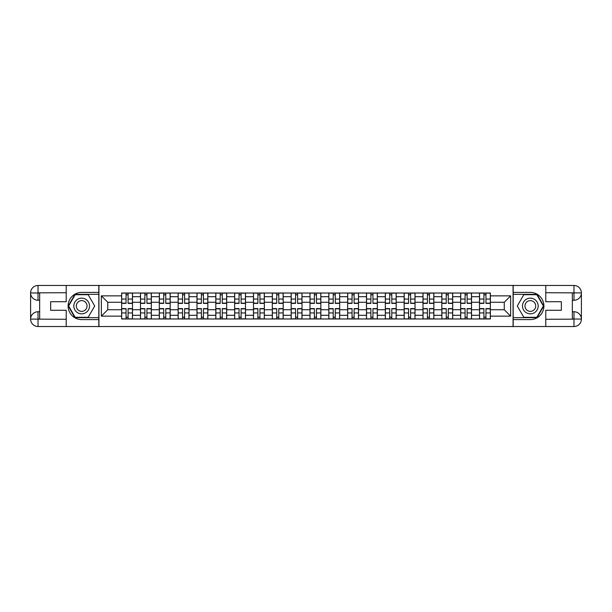<?xml version="1.0" encoding="UTF-8"?>
<svg xmlns="http://www.w3.org/2000/svg" width="612" height="612" viewBox="0 0 612 612"><rect width="100%" height="100%" fill="white"/><g stroke="black" fill="none" stroke-linecap="round" stroke-linejoin="round"><path stroke-width="0.92" d="M62.959 326.525L549.041 326.525M549.041 285.475L62.959 285.475M140.469 318.982L140.469 296.705L132.498 296.705L132.498 318.982M132.498 296.705L132.498 293.018M140.469 296.705L140.469 293.018M151.34 293.018L151.34 318.982M159.304 318.982L159.304 293.018M170.174 293.018L170.174 318.982M178.138 318.982L178.138 293.018M189.009 293.018L189.009 318.982M196.972 318.982L196.972 293.018M207.843 293.018L207.843 318.982M215.807 318.982L215.807 293.018M226.677 293.018L226.677 318.982M234.648 318.982L234.648 293.018M245.511 293.018L245.511 318.982M253.483 318.982L253.483 293.018M264.346 293.018L264.346 318.982M272.317 318.982L272.317 293.018M283.18 293.018L283.18 318.982M291.151 318.982L291.151 293.018M302.014 293.018L302.014 318.982M309.986 318.982L309.986 293.018M320.849 293.018L320.849 318.982M328.82 318.982L328.82 293.018M339.683 293.018L339.683 318.982M347.654 318.982L347.654 293.018M358.517 293.018L358.517 318.982M366.489 318.982L366.489 293.018M377.352 293.018L377.352 318.982M385.323 318.982L385.323 293.018M396.193 293.018L396.193 318.982M404.157 318.982L404.157 293.018M415.028 293.018L415.028 318.982M422.991 318.982L422.991 293.018M433.862 293.018L433.862 318.982M441.826 318.982L441.826 293.018M452.696 293.018L452.696 318.982M460.66 318.982L460.66 293.018M471.531 293.018L471.531 318.982M479.502 318.982L479.502 293.018M479.502 309.741L471.531 309.741M460.66 309.741L452.696 309.741M441.826 309.741L433.862 309.741M422.991 309.741L415.028 309.741M404.157 309.741L396.193 309.741M385.323 309.741L377.352 309.741M366.489 309.741L358.517 309.741M347.654 309.741L339.683 309.741M328.82 309.741L320.849 309.741M309.986 309.741L302.014 309.741M291.151 309.741L283.18 309.741M272.317 309.741L264.346 309.741M253.483 309.741L245.511 309.741M234.648 309.741L226.677 309.741M215.807 309.741L207.843 309.741M196.972 309.741L189.009 309.741M178.138 309.741L170.174 309.741M159.304 309.741L151.34 309.741M140.469 309.741L132.498 309.741M479.502 302.259L471.531 302.259M460.66 302.259L452.696 302.259M441.826 302.259L433.862 302.259M422.991 302.259L415.028 302.259M404.157 302.259L396.193 302.259M385.323 302.259L377.352 302.259M366.489 302.259L358.517 302.259M347.654 302.259L339.683 302.259M328.82 302.259L320.849 302.259M309.986 302.259L302.014 302.259M291.151 302.259L283.18 302.259M272.317 302.259L264.346 302.259M253.483 302.259L245.511 302.259M234.648 302.259L226.677 302.259M215.807 302.259L207.843 302.259M196.972 302.259L189.009 302.259M178.138 302.259L170.174 302.259M159.304 302.259L151.34 302.259M140.469 302.259L132.498 302.259M107.75 309.741L121.635 309.741L121.635 302.259L107.75 302.259L107.75 309.741L101.355 316.144L101.355 295.856L121.635 295.856L121.635 302.259M490.365 302.259L490.365 309.741L504.25 309.741L504.25 302.259L490.365 302.259L490.365 293.018L121.635 293.018L121.635 295.856M490.365 295.856L510.645 295.856L510.645 316.144L490.365 316.144L490.365 309.741M121.635 309.741L121.635 318.982L490.365 318.982L490.365 316.144M121.635 316.144L101.355 316.144M513.063 326.709L513.063 285.291M98.937 326.709L98.937 285.291M128.092 317.169L126.041 317.169M126.041 294.831L128.092 294.831M146.926 317.169L144.876 317.169M144.876 294.831L146.926 294.831M165.768 317.169L163.71 317.169M163.71 294.831L165.768 294.831M184.602 317.169L182.544 317.169M182.544 294.831L184.602 294.831M203.436 317.169L201.379 317.169M201.379 294.831L203.436 294.831M222.271 317.169L220.213 317.169M220.213 294.831L222.271 294.831M241.105 317.169L239.055 317.169M239.055 294.831L241.105 294.831M259.939 317.169L257.889 317.169M257.889 294.831L259.939 294.831M278.774 317.169L276.723 317.169M276.723 294.831L278.774 294.831M297.608 317.169L295.558 317.169M295.558 294.831L297.608 294.831M316.442 317.169L314.392 317.169M314.392 294.831L316.442 294.831M335.277 317.169L333.226 317.169M333.226 294.831L335.277 294.831M354.111 317.169L352.061 317.169M352.061 294.831L354.111 294.831M372.945 317.169L370.895 317.169M370.895 294.831L372.945 294.831M391.787 317.169L389.729 317.169M389.729 294.831L391.787 294.831M410.621 317.169L408.564 317.169M408.564 294.831L410.621 294.831M429.456 317.169L427.398 317.169M427.398 294.831L429.456 294.831M448.29 317.169L446.232 317.169M446.232 294.831L448.29 294.831M467.124 317.169L465.074 317.169M465.074 294.831L467.124 294.831M485.959 317.169L483.908 317.169M483.908 294.831L485.959 294.831M101.355 295.856L107.75 302.259M504.25 309.741L510.645 316.144M504.25 302.259L510.645 295.856M128.092 303.407L128.092 293.14L132.444 293.14L132.444 303.407L128.092 303.407M126.041 294.709L128.092 294.709M128.092 293.14L121.696 293.14L121.696 303.407L126.041 303.407L126.041 293.14L124.29 293.14M126.041 308.593L126.041 318.86L121.696 318.86L121.696 308.593L126.041 308.593M128.092 317.291L126.041 317.291M126.041 318.86L132.444 318.86L132.444 308.593L128.092 308.593L128.092 318.86L129.843 318.86M146.926 303.407L146.926 293.14L151.279 293.14L151.279 303.407L146.926 303.407M144.876 294.709L146.926 294.709M146.926 293.14L140.53 293.14L140.53 303.407L144.876 303.407L144.876 293.14L143.124 293.14M165.768 303.407L165.768 293.14L170.113 293.14L170.113 303.407L165.768 303.407M163.71 294.709L165.768 294.709M165.768 293.14L159.365 293.14L159.365 303.407L163.71 303.407L163.71 293.14L161.958 293.14M39.658 300.262L38.028 300.262A7.428 7.428 0 0 1 30.6 292.903A7.428 7.428 0 0 1 38.028 285.475L98.815 285.475L98.815 292.414L81.671 292.414A13.586 13.586 0 0 0 68.085 306A13.586 13.586 0 0 0 81.671 319.586L98.815 319.586L98.815 326.525L38.028 326.525A7.428 7.428 0 0 1 30.6 319.097A7.428 7.428 0 0 1 38.028 311.738L39.658 311.738M98.815 319.586L98.815 292.414M66.218 285.475L66.218 301.716L50.643 301.716L50.643 310.284L66.218 310.284L66.218 326.525M38.028 300.262A7.428 7.428 0 0 1 30.6 292.903L38.028 293.018L38.028 300.262A7.428 7.428 0 0 1 30.6 292.903L30.6 319.097L66.218 319.28M38.028 319.28L38.028 326.525A7.428 7.428 0 0 1 30.6 319.097A7.428 7.428 0 0 1 38.028 311.738L38.028 318.982L39.658 318.982L39.658 293.018L38.028 293.018M98.815 294.349L74.947 294.349L68.215 306L74.947 317.651L98.815 317.651M572.342 311.738L573.972 311.738A7.428 7.428 0 0 1 581.4 319.097A7.428 7.428 0 0 1 573.972 326.525L513.185 326.525L513.185 319.586L530.329 319.586A13.586 13.586 0 0 0 543.915 306A13.586 13.586 0 0 0 530.329 292.414L513.185 292.414L513.185 285.475L573.972 285.475A7.428 7.428 0 0 1 581.4 292.903A7.428 7.428 0 0 1 573.972 300.262L572.342 300.262M513.185 292.414L513.185 319.586M545.782 326.525L545.782 310.284L561.357 310.284L561.357 301.716L545.782 301.716L545.782 285.475M573.972 311.738A7.428 7.428 0 0 1 581.4 319.097L573.972 318.982L573.972 311.738A7.428 7.428 0 0 1 581.4 319.097L581.4 292.903L545.782 292.72M573.972 292.72L573.972 285.475A7.428 7.428 0 0 1 581.4 292.903A7.428 7.428 0 0 1 573.972 300.262L573.972 293.018L572.342 293.018L572.342 318.982L573.972 318.982M513.185 317.651L537.053 317.651L543.785 306L537.053 294.349L513.185 294.349M73.823 306A7.849 7.849 0 0 0 81.671 313.849A7.849 7.849 0 0 0 89.52 306A7.849 7.849 0 0 0 81.671 298.151A7.849 7.849 0 0 0 73.823 306M76.301 306A5.37 5.37 0 0 0 81.671 311.37A5.37 5.37 0 0 0 87.042 306A5.37 5.37 0 0 0 81.671 300.63A5.37 5.37 0 0 0 76.301 306M88.189 294.709L94.707 306L88.189 317.291L75.154 317.291L68.636 306L75.154 294.709L88.189 294.709M522.48 306A7.849 7.849 0 0 0 530.329 313.849A7.849 7.849 0 0 0 538.178 306A7.849 7.849 0 0 0 530.329 298.151A7.849 7.849 0 0 0 522.48 306M524.958 306A5.37 5.37 0 0 0 530.329 311.37A5.37 5.37 0 0 0 535.699 306A5.37 5.37 0 0 0 530.329 300.63A5.37 5.37 0 0 0 524.958 306M536.846 294.709L543.364 306L536.846 317.291L523.811 317.291L517.293 306L523.811 294.709L536.846 294.709M144.876 308.593L144.876 318.86L140.53 318.86L140.53 308.593L144.876 308.593M146.926 317.291L144.876 317.291M144.876 318.86L151.279 318.86L151.279 308.593L146.926 308.593L146.926 318.86L148.678 318.86M163.71 308.593L163.71 318.86L159.365 318.86L159.365 308.593L163.71 308.593M165.768 317.291L163.71 317.291M163.71 318.86L170.113 318.86L170.113 308.593L165.768 308.593L165.768 318.86L167.512 318.86M184.602 303.407L184.602 293.14L188.947 293.14L188.947 303.407L184.602 303.407M182.544 294.709L184.602 294.709M184.602 293.14L178.199 293.14L178.199 303.407L182.544 303.407L182.544 293.14L180.792 293.14M203.436 303.407L203.436 293.14L207.782 293.14L207.782 303.407L203.436 303.407M201.379 294.709L203.436 294.709M203.436 293.14L197.033 293.14L197.033 303.407L201.379 303.407L201.379 293.14L199.634 293.14M222.271 303.407L222.271 293.14L226.616 293.14L226.616 303.407L222.271 303.407M220.213 294.709L222.271 294.709M222.271 293.14L215.868 293.14L215.868 303.407L220.213 303.407L220.213 293.14L218.469 293.14M182.544 308.593L182.544 318.86L178.199 318.86L178.199 308.593L182.544 308.593M184.602 317.291L182.544 317.291M182.544 318.86L188.947 318.86L188.947 308.593L184.602 308.593L184.602 318.86L186.346 318.86M201.379 308.593L201.379 318.86L197.033 318.86L197.033 308.593L201.379 308.593M203.436 317.291L201.379 317.291M201.379 318.86L207.782 318.86L207.782 308.593L203.436 308.593L203.436 318.86L205.188 318.86M220.213 308.593L220.213 318.86L215.868 318.86L215.868 308.593L220.213 308.593M222.271 317.291L220.213 317.291M220.213 318.86L226.616 318.86L226.616 308.593L222.271 308.593L222.271 318.86L224.023 318.86M241.105 303.407L241.105 293.14L245.45 293.14L245.45 303.407L241.105 303.407M239.055 294.709L241.105 294.709M241.105 293.14L234.702 293.14L234.702 303.407L239.055 303.407L239.055 293.14L237.303 293.14M239.055 308.593L239.055 318.86L234.702 318.86L234.702 308.593L239.055 308.593M241.105 317.291L239.055 317.291M239.055 318.86L245.45 318.86L245.45 308.593L241.105 308.593L241.105 318.86L242.857 318.86M259.939 303.407L259.939 293.14L264.285 293.14L264.285 303.407L259.939 303.407M257.889 294.709L259.939 294.709M259.939 293.14L253.536 293.14L253.536 303.407L257.889 303.407L257.889 293.14L256.137 293.14M257.889 308.593L257.889 318.86L253.536 318.86L253.536 308.593L257.889 308.593M259.939 317.291L257.889 317.291M257.889 318.86L264.285 318.86L264.285 308.593L259.939 308.593L259.939 318.86L261.691 318.86M278.774 303.407L278.774 293.14L283.119 293.14L283.119 303.407L278.774 303.407M276.723 294.709L278.774 294.709M278.774 293.14L272.378 293.14L272.378 303.407L276.723 303.407L276.723 293.14L274.972 293.14M276.723 308.593L276.723 318.86L272.378 318.86L272.378 308.593L276.723 308.593M278.774 317.291L276.723 317.291M276.723 318.86L283.119 318.86L283.119 308.593L278.774 308.593L278.774 318.86L280.526 318.86M297.608 303.407L297.608 293.14L301.953 293.14L301.953 303.407L297.608 303.407M295.558 294.709L297.608 294.709M297.608 293.14L291.213 293.14L291.213 303.407L295.558 303.407L295.558 293.14L293.806 293.14M295.558 308.593L295.558 318.86L291.213 318.86L291.213 308.593L295.558 308.593M297.608 317.291L295.558 317.291M295.558 318.86L301.953 318.86L301.953 308.593L297.608 308.593L297.608 318.86L299.36 318.86M316.442 303.407L316.442 293.14L320.787 293.14L320.787 303.407L316.442 303.407M314.392 294.709L316.442 294.709M316.442 293.14L310.047 293.14L310.047 303.407L314.392 303.407L314.392 293.14L312.64 293.14M314.392 308.593L314.392 318.86L310.047 318.86L310.047 308.593L314.392 308.593M316.442 317.291L314.392 317.291M314.392 318.86L320.787 318.86L320.787 308.593L316.442 308.593L316.442 318.86L318.194 318.86M335.277 303.407L335.277 293.14L339.622 293.14L339.622 303.407L335.277 303.407M333.226 294.709L335.277 294.709M335.277 293.14L328.881 293.14L328.881 303.407L333.226 303.407L333.226 293.14L331.475 293.14M333.226 308.593L333.226 318.86L328.881 318.86L328.881 308.593L333.226 308.593M335.277 317.291L333.226 317.291M333.226 318.86L339.622 318.86L339.622 308.593L335.277 308.593L335.277 318.86L337.028 318.86M354.111 303.407L354.111 293.14L358.464 293.14L358.464 303.407L354.111 303.407M352.061 294.709L354.111 294.709M354.111 293.14L347.715 293.14L347.715 303.407L352.061 303.407L352.061 293.14L350.309 293.14M352.061 308.593L352.061 318.86L347.715 318.86L347.715 308.593L352.061 308.593M354.111 317.291L352.061 317.291M352.061 318.86L358.464 318.86L358.464 308.593L354.111 308.593L354.111 318.86L355.863 318.86M372.945 303.407L372.945 293.14L377.298 293.14L377.298 303.407L372.945 303.407M370.895 294.709L372.945 294.709M372.945 293.14L366.55 293.14L366.55 303.407L370.895 303.407L370.895 293.14L369.143 293.14M370.895 308.593L370.895 318.86L366.55 318.86L366.55 308.593L370.895 308.593M372.945 317.291L370.895 317.291M370.895 318.86L377.298 318.86L377.298 308.593L372.945 308.593L372.945 318.86L374.697 318.86M391.787 303.407L391.787 293.14L396.132 293.14L396.132 303.407L391.787 303.407M389.729 294.709L391.787 294.709M391.787 293.14L385.384 293.14L385.384 303.407L389.729 303.407L389.729 293.14L387.977 293.14M389.729 308.593L389.729 318.86L385.384 318.86L385.384 308.593L389.729 308.593M391.787 317.291L389.729 317.291M389.729 318.86L396.132 318.86L396.132 308.593L391.787 308.593L391.787 318.86L393.531 318.86M410.621 303.407L410.621 293.14L414.967 293.14L414.967 303.407L410.621 303.407M408.564 294.709L410.621 294.709M410.621 293.14L404.218 293.14L404.218 303.407L408.564 303.407L408.564 293.14L406.812 293.14M408.564 308.593L408.564 318.86L404.218 318.86L404.218 308.593L408.564 308.593M410.621 317.291L408.564 317.291M408.564 318.86L414.967 318.86L414.967 308.593L410.621 308.593L410.621 318.86L412.366 318.86M429.456 303.407L429.456 293.14L433.801 293.14L433.801 303.407L429.456 303.407M427.398 294.709L429.456 294.709M429.456 293.14L423.053 293.14L423.053 303.407L427.398 303.407L427.398 293.14L425.654 293.14M427.398 308.593L427.398 318.86L423.053 318.86L423.053 308.593L427.398 308.593M429.456 317.291L427.398 317.291M427.398 318.86L433.801 318.86L433.801 308.593L429.456 308.593L429.456 318.86L431.208 318.86M448.29 303.407L448.29 293.14L452.635 293.14L452.635 303.407L448.29 303.407M446.232 294.709L448.29 294.709M448.29 293.14L441.887 293.14L441.887 303.407L446.232 303.407L446.232 293.14L444.488 293.14M446.232 308.593L446.232 318.86L441.887 318.86L441.887 308.593L446.232 308.593M448.29 317.291L446.232 317.291M446.232 318.86L452.635 318.86L452.635 308.593L448.29 308.593L448.29 318.86L450.042 318.86M467.124 303.407L467.124 293.14L471.469 293.14L471.469 303.407L467.124 303.407M465.074 294.709L467.124 294.709M467.124 293.14L460.721 293.14L460.721 303.407L465.074 303.407L465.074 293.14L463.322 293.14M465.074 308.593L465.074 318.86L460.721 318.86L460.721 308.593L465.074 308.593M467.124 317.291L465.074 317.291M465.074 318.86L471.469 318.86L471.469 308.593L467.124 308.593L467.124 318.86L468.876 318.86M485.959 303.407L485.959 293.14L490.304 293.14L490.304 303.407L485.959 303.407M483.908 294.709L485.959 294.709M485.959 293.14L479.556 293.14L479.556 303.407L483.908 303.407L483.908 293.14L482.157 293.14M483.908 308.593L483.908 318.86L479.556 318.86L479.556 308.593L483.908 308.593M485.959 317.291L483.908 317.291M483.908 318.86L490.304 318.86L490.304 308.593L485.959 308.593L485.959 318.86L487.71 318.86M460.66 296.705L452.696 296.705M441.826 296.705L433.862 296.705M422.991 296.705L415.028 296.705M404.157 296.705L396.193 296.705M385.323 296.705L377.352 296.705M366.489 296.705L358.517 296.705M347.654 296.705L339.683 296.705M328.82 296.705L320.849 296.705M309.986 296.705L302.014 296.705M291.151 296.705L283.18 296.705M272.317 296.705L264.346 296.705M253.483 296.705L245.511 296.705M234.648 296.705L226.677 296.705M215.807 296.705L207.843 296.705M196.972 296.705L189.009 296.705M178.138 296.705L170.174 296.705M159.304 296.705L151.34 296.705M479.502 296.705L471.531 296.705M460.66 315.295L452.696 315.295M441.826 315.295L433.862 315.295M422.991 315.295L415.028 315.295M404.157 315.295L396.193 315.295M385.323 315.295L377.352 315.295M366.489 315.295L358.517 315.295M347.654 315.295L339.683 315.295M328.82 315.295L320.849 315.295M309.986 315.295L302.014 315.295M291.151 315.295L283.18 315.295M272.317 315.295L264.346 315.295M253.483 315.295L245.511 315.295M234.648 315.295L226.677 315.295M215.807 315.295L207.843 315.295M196.972 315.295L189.009 315.295M178.138 315.295L170.174 315.295M159.304 315.295L151.34 315.295M140.469 315.295L132.498 315.295M479.502 315.295L471.531 315.295M128.092 303.147L132.444 303.147M128.092 299.069L132.444 299.069M121.696 303.147L126.041 303.147M121.696 299.069L126.041 299.069M126.041 308.853L121.696 308.853M126.041 312.931L121.696 312.931M132.444 308.853L128.092 308.853M132.444 312.931L128.092 312.931M146.926 303.147L151.279 303.147M146.926 299.069L151.279 299.069M140.53 303.147L144.876 303.147M140.53 299.069L144.876 299.069M165.768 303.147L170.113 303.147M165.768 299.069L170.113 299.069M159.365 303.147L163.71 303.147M159.365 299.069L163.71 299.069M66.218 292.72L37.852 292.85M30.6 319.097A7.428 7.428 0 0 1 38.028 311.738M30.6 292.903A7.428 7.428 0 0 1 38.028 285.475L38.028 292.72M545.782 319.28L574.148 319.15M581.4 292.903A7.428 7.428 0 0 1 573.972 300.262M581.4 319.097A7.428 7.428 0 0 1 573.972 326.525L573.972 319.28M144.876 308.853L140.53 308.853M144.876 312.931L140.53 312.931M151.279 308.853L146.926 308.853M151.279 312.931L146.926 312.931M163.71 308.853L159.365 308.853M163.71 312.931L159.365 312.931M170.113 308.853L165.768 308.853M170.113 312.931L165.768 312.931M184.602 303.147L188.947 303.147M184.602 299.069L188.947 299.069M178.199 303.147L182.544 303.147M178.199 299.069L182.544 299.069M203.436 303.147L207.782 303.147M203.436 299.069L207.782 299.069M197.033 303.147L201.379 303.147M197.033 299.069L201.379 299.069M222.271 303.147L226.616 303.147M222.271 299.069L226.616 299.069M215.868 303.147L220.213 303.147M215.868 299.069L220.213 299.069M182.544 308.853L178.199 308.853M182.544 312.931L178.199 312.931M188.947 308.853L184.602 308.853M188.947 312.931L184.602 312.931M201.379 308.853L197.033 308.853M201.379 312.931L197.033 312.931M207.782 308.853L203.436 308.853M207.782 312.931L203.436 312.931M220.213 308.853L215.868 308.853M220.213 312.931L215.868 312.931M226.616 308.853L222.271 308.853M226.616 312.931L222.271 312.931M241.105 303.147L245.45 303.147M241.105 299.069L245.45 299.069M234.702 303.147L239.055 303.147M234.702 299.069L239.055 299.069M239.055 308.853L234.702 308.853M239.055 312.931L234.702 312.931M245.45 308.853L241.105 308.853M245.45 312.931L241.105 312.931M259.939 303.147L264.285 303.147M259.939 299.069L264.285 299.069M253.536 303.147L257.889 303.147M253.536 299.069L257.889 299.069M257.889 308.853L253.536 308.853M257.889 312.931L253.536 312.931M264.285 308.853L259.939 308.853M264.285 312.931L259.939 312.931M278.774 303.147L283.119 303.147M278.774 299.069L283.119 299.069M272.378 303.147L276.723 303.147M272.378 299.069L276.723 299.069M276.723 308.853L272.378 308.853M276.723 312.931L272.378 312.931M283.119 308.853L278.774 308.853M283.119 312.931L278.774 312.931M297.608 303.147L301.953 303.147M297.608 299.069L301.953 299.069M291.213 303.147L295.558 303.147M291.213 299.069L295.558 299.069M295.558 308.853L291.213 308.853M295.558 312.931L291.213 312.931M301.953 308.853L297.608 308.853M301.953 312.931L297.608 312.931M316.442 303.147L320.787 303.147M316.442 299.069L320.787 299.069M310.047 303.147L314.392 303.147M310.047 299.069L314.392 299.069M314.392 308.853L310.047 308.853M314.392 312.931L310.047 312.931M320.787 308.853L316.442 308.853M320.787 312.931L316.442 312.931M335.277 303.147L339.622 303.147M335.277 299.069L339.622 299.069M328.881 303.147L333.226 303.147M328.881 299.069L333.226 299.069M333.226 308.853L328.881 308.853M333.226 312.931L328.881 312.931M339.622 308.853L335.277 308.853M339.622 312.931L335.277 312.931M354.111 303.147L358.464 303.147M354.111 299.069L358.464 299.069M347.715 303.147L352.061 303.147M347.715 299.069L352.061 299.069M352.061 308.853L347.715 308.853M352.061 312.931L347.715 312.931M358.464 308.853L354.111 308.853M358.464 312.931L354.111 312.931M372.945 303.147L377.298 303.147M372.945 299.069L377.298 299.069M366.55 303.147L370.895 303.147M366.55 299.069L370.895 299.069M370.895 308.853L366.55 308.853M370.895 312.931L366.55 312.931M377.298 308.853L372.945 308.853M377.298 312.931L372.945 312.931M391.787 303.147L396.132 303.147M391.787 299.069L396.132 299.069M385.384 303.147L389.729 303.147M385.384 299.069L389.729 299.069M389.729 308.853L385.384 308.853M389.729 312.931L385.384 312.931M396.132 308.853L391.787 308.853M396.132 312.931L391.787 312.931M410.621 303.147L414.967 303.147M410.621 299.069L414.967 299.069M404.218 303.147L408.564 303.147M404.218 299.069L408.564 299.069M408.564 308.853L404.218 308.853M408.564 312.931L404.218 312.931M414.967 308.853L410.621 308.853M414.967 312.931L410.621 312.931M429.456 303.147L433.801 303.147M429.456 299.069L433.801 299.069M423.053 303.147L427.398 303.147M423.053 299.069L427.398 299.069M427.398 308.853L423.053 308.853M427.398 312.931L423.053 312.931M433.801 308.853L429.456 308.853M433.801 312.931L429.456 312.931M448.29 303.147L452.635 303.147M448.29 299.069L452.635 299.069M441.887 303.147L446.232 303.147M441.887 299.069L446.232 299.069M446.232 308.853L441.887 308.853M446.232 312.931L441.887 312.931M452.635 308.853L448.29 308.853M452.635 312.931L448.29 312.931M467.124 303.147L471.469 303.147M467.124 299.069L471.469 299.069M460.721 303.147L465.074 303.147M460.721 299.069L465.074 299.069M465.074 308.853L460.721 308.853M465.074 312.931L460.721 312.931M471.469 308.853L467.124 308.853M471.469 312.931L467.124 312.931M485.959 303.147L490.304 303.147M485.959 299.069L490.304 299.069M479.556 303.147L483.908 303.147M479.556 299.069L483.908 299.069M483.908 308.853L479.556 308.853M483.908 312.931L479.556 312.931M490.304 308.853L485.959 308.853M490.304 312.931L485.959 312.931"/></g></svg>
